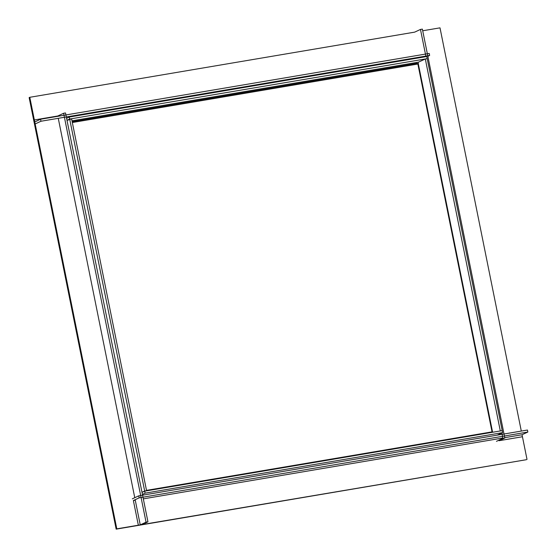 <?xml version="1.0" encoding="UTF-8"?>
<svg xmlns="http://www.w3.org/2000/svg" width="557" height="557" viewBox="0 0 557 557"><rect width="100%" height="100%" fill="white"/><g stroke="black" fill="none" stroke-linecap="round" stroke-linejoin="round"><path stroke-width="0.84" d="M142.425 494.4L145.105 493.154L144.702 491.156L142.021 492.402M144.702 491.156L502.205 430.631L502.609 432.629L145.105 493.154M497.171 435.163L502.609 432.629M67.014 120.423L71.595 118.857L146.575 490.696L144.674 491.023L69.695 119.177M141.993 492.27L144.674 491.023M146.108 490.912L146.575 490.696M417.311 64.118L416.845 63.749L416.859 62.426L418.62 62.092M427.177 58.52L426.773 56.522L69.263 117.047L69.667 119.045L426.711 58.736M66.582 118.293L69.263 117.047M66.986 120.291L69.667 119.045M501.718 430.714L499.817 431.034M417.221 63.679L418.37 63.373L418.154 62.307L425.304 58.972L427.205 58.652L502.177 430.498M425.304 58.972L500.283 430.819M490.425 432.622L492.04 431.87L146.505 490.369M72.333 122.526L417.868 64.027L492.04 431.87M422.714 30.774L440.002 27.85L521.303 431.076M132.322 498.849L138.784 495.834L527.451 430.039L527.855 432.037L522.041 434.745L522.445 436.744L499.009 440.712L504.823 438.004L502.922 438.324L496.461 441.332M29.793 97.294L29.145 97.6L34.52 124.253L40.974 121.245L40.577 119.24L34.764 121.955L29.793 97.294L414.659 32.139L420.472 29.43L425.966 56.654M501.843 432.984L502.922 438.324M420.472 29.43L422.373 29.11L504.823 438.004M427.853 56.278L429.649 55.442L429.245 53.444L40.577 119.24M40.974 121.245L429.649 55.442M34.36 119.957L33.712 120.256L116.162 529.15L141.499 524.861L147.953 521.846L65.51 112.953L63.609 113.273L57.796 115.988L34.36 119.957L116.803 528.851L116.162 529.15M147.953 521.846L146.052 522.174L63.609 113.273M146.052 522.174L140.246 524.882L135.267 500.228L133.374 500.548L138.345 525.202L137.697 525.502L526.372 459.706L138.345 525.202M134.766 497.707L58.262 118.314M140.246 524.882L116.803 528.851M138.784 495.834L139.18 497.84L133.374 500.548M527.855 432.037L139.18 497.84M527.013 459.4L522.041 434.745L504.753 437.67M502.853 437.997L143.323 498.863M416.859 62.426L71.992 120.813M492.611 432.253L418.237 63.435M416.761 63.345L72.166 121.684"/></g></svg>
